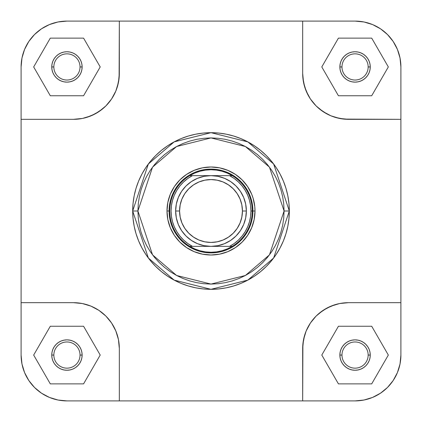 <?xml version="1.0" encoding="UTF-8"?>
<svg xmlns="http://www.w3.org/2000/svg" width="422" height="422" viewBox="0 0 422 422"><rect width="100%" height="100%" fill="white"/><g stroke="black" fill="none" stroke-linecap="round" stroke-linejoin="round"><path stroke-width="0.63" d="M395.488 45.328L393.177 41.472L397.413 49.395L398.927 53.631L400.019 57.993L400.9 66.934L400.9 355.06L400.019 364.007L397.413 372.605L393.177 380.528L387.512 387.433M45.328 26.512L41.472 28.823L49.395 24.587L53.631 23.073L57.993 21.981L66.934 21.1L355.06 21.1L364.007 21.981L372.605 24.587L380.528 28.823L387.433 34.488M26.512 376.672L28.823 380.528L24.587 372.605L23.073 368.369L21.981 364.007L21.1 355.066L21.1 66.94L21.981 57.993L24.587 49.395L28.823 41.472L34.488 34.567M376.672 395.488L380.528 393.177L372.605 397.413L368.369 398.927L364.007 400.019L355.066 400.9L66.94 400.9L57.993 400.019L49.395 397.413L41.472 393.177L34.567 387.512M255.004 211L252.91 211L255.004 211L254.793 206.685L253.11 198.224L251.654 194.162L247.587 186.55L242.117 179.883L235.45 174.413L227.838 170.346L219.582 167.84L211 166.996L202.418 167.84L194.162 170.346L186.55 174.413L179.883 179.883L174.413 186.55L170.346 194.162L167.84 202.418L166.996 211A44.004 44.004 0 0 1 211 166.996A44.004 44.004 0 0 1 255.004 211A44.004 44.004 0 0 1 211 255.004A44.004 44.004 0 0 1 166.996 211L167.84 219.582L170.346 227.838L174.413 235.45L179.883 242.117L186.55 247.587L194.162 251.654L202.418 254.16L211 255.004L219.582 254.16L227.838 251.654L235.45 247.587L242.117 242.117L247.587 235.45L251.654 227.838L254.16 219.582L255.004 211M169.09 211L166.996 211L169.09 211A41.91 41.91 0 0 1 211 169.09A41.91 41.91 0 0 1 252.91 211A41.91 41.91 0 0 0 211 169.09A41.91 41.91 0 0 0 169.09 211L169.744 211A41.256 41.256 0 0 1 232.248 175.642A41.256 41.256 0 0 1 252.256 211L250.942 211A39.942 39.942 0 0 1 229.579 246.358L232.248 246.358A41.256 41.256 0 0 0 252.256 211A41.256 41.256 0 0 1 189.752 246.358A41.256 41.256 0 0 1 169.744 211L169.09 211A41.91 41.91 0 0 0 211 252.91A41.91 41.91 0 0 0 252.91 211A41.91 41.91 0 0 1 211 252.91A41.91 41.91 0 0 1 169.09 211M80.032 355.06A13.098 13.098 0 0 0 66.94 341.968A13.098 13.098 0 0 0 53.842 355.06L51.748 355.06A15.192 15.192 0 0 1 66.94 339.868A15.192 15.192 0 0 1 82.132 355.06L80.032 355.06A13.098 13.098 0 0 1 66.94 368.158A13.098 13.098 0 0 1 53.842 355.06A13.098 13.098 0 0 1 66.94 341.968A13.098 13.098 0 0 1 80.032 355.06L82.132 355.06L81.836 358.025L80.971 360.873L79.568 363.5L77.68 365.805L75.38 367.694L72.753 369.097L69.904 369.962L66.94 370.252L63.975 369.962L61.127 369.097L58.5 367.694L56.195 365.805L54.306 363.5L52.903 360.873L52.038 358.025L51.748 355.06L52.038 352.096L52.903 349.247L54.306 346.62L56.195 344.32L58.5 342.432L61.127 341.029L63.975 340.164L66.94 339.868L69.904 340.164L72.753 341.029L75.38 342.432L77.68 344.32L79.568 346.62L80.971 349.247L81.836 352.096L82.132 355.06A15.192 15.192 0 0 1 66.94 370.252A15.192 15.192 0 0 1 51.748 355.06L53.842 355.06A13.098 13.098 0 0 0 66.94 368.158A13.098 13.098 0 0 0 80.032 355.06M368.158 355.06A13.098 13.098 0 0 0 355.06 341.968A13.098 13.098 0 0 0 341.968 355.06L339.868 355.06A15.192 15.192 0 0 1 355.06 339.868A15.192 15.192 0 0 1 370.252 355.06L368.158 355.06A13.098 13.098 0 0 1 355.06 368.158A13.098 13.098 0 0 1 341.968 355.06A13.098 13.098 0 0 1 355.06 341.968A13.098 13.098 0 0 1 368.158 355.06L370.252 355.06L369.962 358.025L369.097 360.873L367.694 363.5L365.805 365.805L363.5 367.694L360.873 369.097L358.025 369.962L355.06 370.252L352.096 369.962L349.247 369.097L346.62 367.694L344.32 365.805L342.432 363.5L341.029 360.873L340.164 358.025L339.868 355.06L340.164 352.096L341.029 349.247L342.432 346.62L344.32 344.32L346.62 342.432L349.247 341.029L352.096 340.164L355.06 339.868L358.025 340.164L360.873 341.029L363.5 342.432L365.805 344.32L367.694 346.62L369.097 349.247L369.962 352.096L370.252 355.06A15.192 15.192 0 0 1 355.06 370.252A15.192 15.192 0 0 1 339.868 355.06L341.968 355.06A13.098 13.098 0 0 0 355.06 368.158A13.098 13.098 0 0 0 368.158 355.06M80.032 66.94A13.098 13.098 0 0 0 66.94 53.842A13.098 13.098 0 0 0 53.842 66.94L51.748 66.94A15.192 15.192 0 0 1 66.94 51.748A15.192 15.192 0 0 1 82.132 66.94L80.032 66.94A13.098 13.098 0 0 1 66.94 80.032A13.098 13.098 0 0 1 53.842 66.94A13.098 13.098 0 0 1 66.94 53.842A13.098 13.098 0 0 1 80.032 66.94L82.132 66.94L81.836 69.904L80.971 72.753L79.568 75.38L77.68 77.68L75.38 79.568L72.753 80.971L69.904 81.836L66.94 82.132L63.975 81.836L61.127 80.971L58.5 79.568L56.195 77.68L54.306 75.38L52.903 72.753L52.038 69.904L51.748 66.94L52.038 63.975L52.903 61.127L54.306 58.5L56.195 56.195L58.5 54.306L61.127 52.903L63.975 52.038L66.94 51.748L69.904 52.038L72.753 52.903L75.38 54.306L77.68 56.195L79.568 58.5L80.971 61.127L81.836 63.975L82.132 66.94A15.192 15.192 0 0 1 66.94 82.132A15.192 15.192 0 0 1 51.748 66.94L53.842 66.94A13.098 13.098 0 0 0 66.94 80.032A13.098 13.098 0 0 0 80.032 66.94M368.158 66.94A13.098 13.098 0 0 0 355.06 53.842A13.098 13.098 0 0 0 341.968 66.94L339.868 66.94A15.192 15.192 0 0 1 355.06 51.748A15.192 15.192 0 0 1 370.252 66.94L368.158 66.94A13.098 13.098 0 0 1 355.06 80.032A13.098 13.098 0 0 1 341.968 66.94A13.098 13.098 0 0 1 355.06 53.842A13.098 13.098 0 0 1 368.158 66.94L370.252 66.94L369.962 69.904L369.097 72.753L367.694 75.38L365.805 77.68L363.5 79.568L360.873 80.971L358.025 81.836L355.06 82.132L352.096 81.836L349.247 80.971L346.62 79.568L344.32 77.68L342.432 75.38L341.029 72.753L340.164 69.904L339.868 66.94L340.164 63.975L341.029 61.127L342.432 58.5L344.32 56.195L346.62 54.306L349.247 52.903L352.096 52.038L355.06 51.748L358.025 52.038L360.873 52.903L363.5 54.306L365.805 56.195L367.694 58.5L369.097 61.127L369.962 63.975L370.252 66.94A15.192 15.192 0 0 1 355.06 82.132A15.192 15.192 0 0 1 339.868 66.94L341.968 66.94A13.098 13.098 0 0 0 355.06 80.032A13.098 13.098 0 0 0 368.158 66.94M284.08 211L269.463 254.846L245.388 275.482L211 284.08L176.612 275.482L152.537 254.846L137.92 211L132.682 211L148.344 257.99L174.144 280.102L211 289.318L247.856 280.102L273.656 257.99L289.318 211L284.08 211L283.726 218.163L282.677 225.258L280.931 232.216L278.515 238.968L275.45 245.451L271.763 251.602L267.49 257.362L262.674 262.674L257.362 267.49L251.602 271.763L245.451 275.45L238.968 278.515L232.216 280.931L225.258 282.677L218.163 283.726L211 284.08L203.837 283.726L196.742 282.677L189.784 280.931L183.032 278.515L176.549 275.45L170.398 271.763L164.638 267.49L159.326 262.674L154.51 257.362L150.237 251.602L146.55 245.451L143.485 238.968L141.069 232.216L139.323 225.258L138.274 218.163L137.92 211L138.274 203.837L139.323 196.742L141.069 189.784L143.485 183.032L146.55 176.549L150.237 170.398L154.51 164.638L159.326 159.326L164.638 154.51L170.398 150.237L176.549 146.55L183.032 143.485L189.784 141.069L196.742 139.323L203.837 138.274L211 137.92L218.163 138.274L225.258 139.323L232.216 141.069L238.968 143.485L245.451 146.55L251.602 150.237L257.362 154.51L262.674 159.326L267.49 164.638L271.763 170.398L275.45 176.549L278.515 183.032L280.931 189.784L282.677 196.742L283.726 203.837L284.08 211L289.318 211A78.318 78.318 0 0 1 211 289.318A78.318 78.318 0 0 1 132.682 211A78.318 78.318 0 0 1 211 132.682A78.318 78.318 0 0 1 289.318 211L288.938 203.325L287.815 195.724L285.947 188.265L283.357 181.027L280.071 174.08L276.12 167.492L271.541 161.315L266.377 155.623L260.685 150.459L254.508 145.88L247.92 141.929L240.973 138.643L233.735 136.053L226.276 134.185L218.675 133.062L211 132.682L203.325 133.062L195.724 134.185L188.265 136.053L181.027 138.643L174.08 141.929L167.492 145.88L161.315 150.459L155.623 155.623L150.459 161.315L145.88 167.492L141.929 174.08L138.643 181.027L136.053 188.265L134.185 195.724L133.062 203.325L132.682 211L133.062 218.675L134.185 226.276L136.053 233.735L138.643 240.973L141.929 247.92L145.88 254.508L150.459 260.685L155.623 266.377L161.315 271.541L167.492 276.12L174.08 280.071L181.027 283.357L188.265 285.947L195.724 287.815L203.325 288.938L211 289.318L218.675 288.938L226.276 287.815L233.735 285.947L240.973 283.357L247.92 280.071L254.508 276.12L260.685 271.541L266.377 266.377L271.541 260.685L276.12 254.508L280.071 247.92L283.357 240.973L285.947 233.735L287.815 226.276L288.938 218.675L289.318 211L273.656 164.01L247.856 141.897L211 132.682L174.144 141.897L148.344 164.01L132.682 211L137.92 211L152.537 167.154L176.612 146.518L211 137.92L245.388 146.518L269.463 167.154L284.08 211M387.475 34.525L393.177 41.472L387.475 34.525L380.528 28.823L372.605 24.587L364.007 21.981L355.06 21.1A45.84 45.84 0 0 1 400.9 66.94L400.019 57.993L397.413 49.395L393.177 41.472M400.9 66.94L400.9 119.326L344.02 119.104L335.205 117.353L330.975 115.834L326.908 113.914L319.433 108.918L316.099 105.901L310.402 98.954L308.086 95.092L304.647 86.795L302.896 77.98L302.674 73.486L303.555 82.427L306.166 91.025L310.402 98.954L316.099 105.901L323.046 111.598L330.975 115.834L339.573 118.445L348.514 119.326L400.9 119.326L400.9 302.674L348.514 302.674L339.573 303.555L348.514 302.674L400.9 302.674L400.9 355.06A45.84 45.84 0 0 1 355.06 400.9L364.007 400.019L372.605 397.413L380.528 393.177L387.475 387.475L380.528 393.177M34.525 34.525L41.472 28.823L34.525 34.525L28.823 41.472L24.587 49.395L21.981 57.993L21.1 66.94L21.1 119.326L73.486 119.326L82.427 118.445L73.486 119.326L21.1 119.326L21.1 355.06L21.981 364.007L24.587 372.605L28.823 380.528L34.525 387.475L28.823 380.528M21.1 66.94A45.84 45.84 0 0 1 66.94 21.1L119.326 21.1L119.104 77.98L117.353 86.795L115.834 91.025L111.598 98.954L105.901 105.901L102.567 108.918L95.092 113.914L86.795 117.353L82.427 118.445L91.025 115.834L98.954 111.598L105.901 105.901L111.598 98.954L115.834 91.025L118.445 82.427L119.326 73.486L119.326 21.1L302.674 21.1L302.674 73.486L302.674 21.1L355.06 21.1M73.486 302.674L82.427 303.555L91.025 306.166L98.954 310.402L105.901 316.099L111.598 323.046L115.834 330.975L118.445 339.573L119.326 348.514L118.445 339.573L115.834 330.975L111.598 323.046L105.901 316.099L98.954 310.402L91.025 306.166L82.427 303.555L73.486 302.674L21.1 302.674L73.486 302.674A45.84 45.84 0 0 1 119.326 348.514L119.326 400.9L119.326 348.514M34.525 387.475L41.472 393.177L49.395 397.413L57.993 400.019L66.94 400.9L302.674 400.9L302.896 344.02L304.647 335.205L306.166 330.975L310.402 323.046L316.099 316.099L319.433 313.082L326.908 308.086L335.205 304.647L339.573 303.555L330.975 306.166L323.046 310.402L316.099 316.099L310.402 323.046L306.166 330.975L303.555 339.573L302.674 348.514L302.674 400.9L355.06 400.9M387.475 387.475L393.177 380.528L397.413 372.605L400.019 364.007L400.9 355.06M66.94 21.1L57.993 21.981L49.395 24.587L41.472 28.823M172.281 194.964L176.153 187.716L181.365 181.365L187.716 176.153L181.365 181.365L176.153 187.716M227.036 172.281L234.284 176.153L240.635 181.365L245.847 187.716L240.635 181.365L234.284 176.153M249.718 227.036L245.847 234.284L240.635 240.635L234.284 245.847L240.635 240.635L245.847 234.284M194.964 249.718L187.716 245.847L181.365 240.635L176.153 234.284L181.365 240.635L187.716 245.847M66.94 400.9A45.84 45.84 0 0 1 21.1 355.06M302.674 348.514A45.84 45.84 0 0 1 348.514 302.674M119.326 73.486A45.84 45.84 0 0 1 73.486 119.326M348.514 119.326A45.84 45.84 0 0 1 302.674 73.486M321.791 355.06L338.428 383.872L371.698 383.872L388.33 355.06L371.698 326.248L338.428 326.248L321.791 355.06L338.428 383.872L371.698 383.872L388.33 355.06L371.698 326.248L338.428 326.248L321.791 355.06M33.67 355.06L50.302 383.872L83.572 383.872L100.209 355.06L83.572 326.248L50.302 326.248L33.67 355.06L50.302 383.872L83.572 383.872L100.209 355.06L83.572 326.248L50.302 326.248L33.67 355.06M33.67 66.94L50.302 95.752L83.572 95.752L100.209 66.94L83.572 38.128L50.302 38.128L33.67 66.94L50.302 95.752L83.572 95.752L100.209 66.94L83.572 38.128L50.302 38.128L33.67 66.94M321.791 66.94L338.428 95.752L371.698 95.752L388.33 66.94L371.698 38.128L338.428 38.128L321.791 66.94L338.428 95.752L371.698 95.752L388.33 66.94L371.698 38.128L338.428 38.128L321.791 66.94M175.642 211L179.566 211A31.434 31.434 0 0 1 211 179.566A31.434 31.434 0 0 1 242.434 211L246.358 211A35.358 35.358 0 0 0 211 175.642A35.358 35.358 0 0 0 175.642 211A35.358 35.358 0 0 1 211 175.642A35.358 35.358 0 0 1 246.358 211A35.358 35.358 0 0 1 211 246.358A35.358 35.358 0 0 1 175.642 211L176.317 204.1L178.332 197.47L181.597 191.356L185.996 185.996L191.356 181.597L197.47 178.332L204.1 176.317L211 175.642L217.9 176.317L224.53 178.332L230.644 181.597L236.003 185.996L240.403 191.356L243.668 197.47L245.683 204.1L246.358 211L245.683 217.9L243.668 224.53L240.403 230.644L236.003 236.003L230.644 240.403L224.53 243.668L217.9 245.683L211 246.358L204.1 245.683L197.47 243.668L191.356 240.403L185.996 236.003L181.597 230.644L178.332 224.53L176.317 217.9L175.642 211A35.358 35.358 0 0 0 211 246.358A35.358 35.358 0 0 0 246.358 211L242.434 211L241.827 204.87L240.039 198.973L237.132 193.54L233.224 188.776L228.46 184.868L223.027 181.961L217.13 180.173L211 179.566L204.87 180.173L198.973 181.961L193.54 184.868L188.776 188.776L184.868 193.54L181.961 198.973L180.173 204.87L179.566 211L180.173 217.13L181.961 223.027L184.868 228.46L188.776 233.224L193.54 237.132L198.973 240.039L204.87 241.827L211 242.434L217.13 241.827L223.027 240.039L228.46 237.132L233.224 233.224L237.132 228.46L240.039 223.027L241.827 217.13L242.434 211A31.434 31.434 0 0 1 211 242.434A31.434 31.434 0 0 1 179.566 211L175.642 211M250.942 211L252.256 211A41.256 41.256 0 0 0 232.248 175.642L229.579 175.642A39.942 39.942 0 0 1 250.942 211L250.578 205.588L249.481 200.276L247.672 195.164L245.187 190.343L242.075 185.902L238.388 181.924L234.199 178.48L229.579 175.642L192.421 175.642L187.801 178.48L183.612 181.924L179.925 185.902L176.813 190.343L174.328 195.164L172.519 200.276L171.422 205.588L171.058 211L171.422 216.412L172.519 221.724L174.328 226.836L176.813 231.657L179.925 236.098L183.612 240.076L187.801 243.52L192.421 246.358L229.579 246.358L234.199 243.52L238.388 240.076L242.075 236.098L245.187 231.657L247.672 226.836L249.481 221.724L250.578 216.412L250.942 211M189.752 246.358L192.421 246.358A39.942 39.942 0 0 1 192.421 175.642L189.752 175.642A41.256 41.256 0 0 0 189.752 246.358L232.248 246.358L227.284 248.901L222.025 250.752L216.565 251.876L211 252.256L205.435 251.876L199.975 250.752L194.716 248.901L189.752 246.358M232.248 175.642L189.752 175.642L194.716 173.099L199.975 171.248L205.435 170.124L211 169.744L216.565 170.124L222.025 171.248L227.284 173.099L232.248 175.642"/></g></svg>

